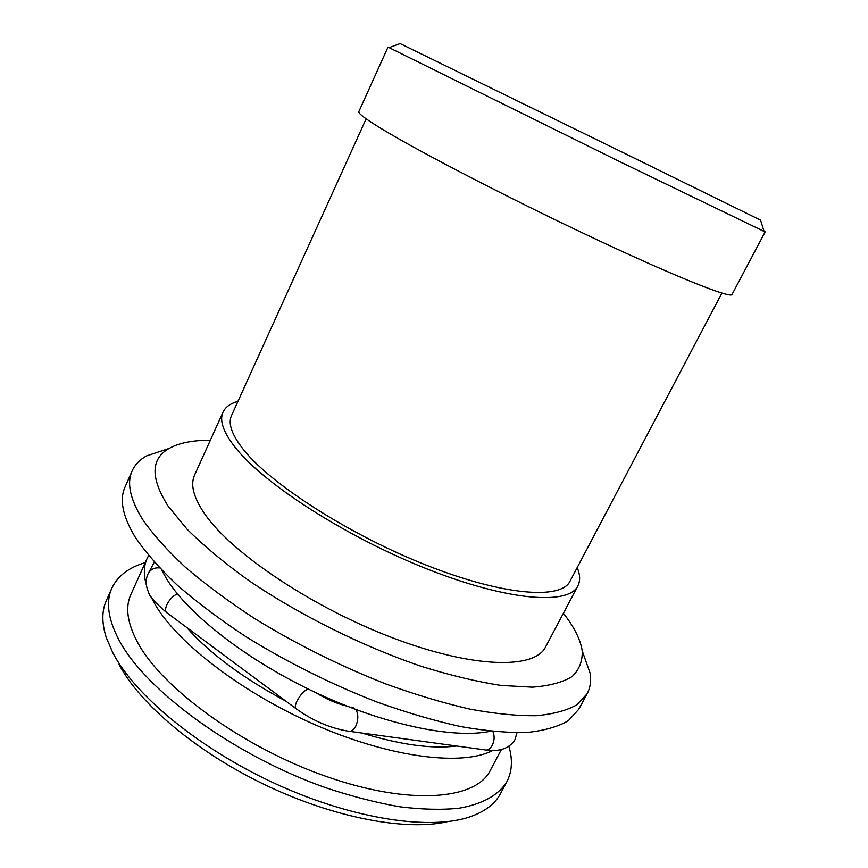 <?xml version="1.0" encoding="UTF-8"?>
<svg xmlns="http://www.w3.org/2000/svg" width="868" height="868" viewBox="0 0 868 868"><rect width="100%" height="100%" fill="white"/><g stroke="black" fill="none" stroke-linecap="round" stroke-linejoin="round"><path stroke-width="1.3" d="M210.306 440.282C192.902 440.184 179.209 442.886 169.217 448.398C150.652 458.749 150.327 478.04 168.24 506.272L187.152 529.296C203.741 545.777 224.063 562.703 248.118 580.063C298.798 614.674 362.987 646.617 422.087 666.581C450.969 675.532 477.378 681.825 501.292 685.449L532.29 687.163C549.585 685.872 562.931 682.291 572.316 676.422C579.401 669.434 582.688 660.863 582.178 650.707L590.131 673.253C591.303 680.935 590.294 687.781 587.104 693.803L577.014 704.718C566.999 710.447 553.426 714.114 536.294 715.699C517.198 715.948 495.096 713.767 470 709.134C443.494 703.069 415.371 694.65 385.631 683.875C339.703 665.799 295.955 643.98 254.422 618.417C228.371 601.361 205.315 584.273 185.253 567.14C167.253 550.312 153.061 534.449 142.688 519.563C130.113 499.284 126.598 483.064 132.131 470.923L125.025 487.046C119.307 499.599 122.638 516.178 134.985 536.793C145.206 551.929 159.235 567.997 177.083 584.989C196.982 602.273 219.886 619.481 245.796 636.591C287.134 662.219 330.719 683.984 376.571 701.876C406.257 712.509 434.369 720.755 460.897 726.614C486.015 731.008 508.171 732.95 527.364 732.429C544.583 730.574 558.276 726.646 568.421 720.635L578.717 709.308L587.104 693.803M563.397 613.264C574.149 626.946 580.41 639.434 582.178 650.707M545.549 647.007C534.807 669.315 473.7 668.555 393.508 638.175C313.402 607.969 232.44 553.708 205.293 514.735C193.662 498.037 190.103 484.821 194.584 475.078L223.054 412.094C219.159 420.513 223.391 432.503 235.749 448.083C264.599 484.442 347.417 537.683 428 569.321C508.67 601.123 568.714 605.256 577.86 585.911L545.549 647.007M168.294 448.702L146.518 455.928C139.737 459.714 134.941 464.705 132.131 470.923M582.504 651.618L590.131 673.253M161.773 570.211L166.754 579.13C188.757 614.772 247.651 660.732 316.234 692.848C384.828 724.975 453.823 739.059 490.485 731.247M456.655 746.013C432.058 749.127 400.484 744.798 361.934 733.037M285.897 701.16C242.877 678.071 209.763 653.474 186.577 627.358M148.623 555.574L147.072 558.547C143.687 565.979 143.48 574.887 146.421 585.282M150.468 595.806L155.155 604.605C178.157 643.926 244.667 694.715 319.001 726.44C393.367 758.231 462.969 766.086 492.742 750.484M147.072 558.547L130.818 594.656C125.025 607.307 127.346 623.354 137.784 642.765C162.392 688.574 243.452 747.619 326.574 776.578C409.761 805.732 475.794 799.808 490.149 770.686L501.389 749.507M145.238 562.627C128.779 567.466 117.657 575.983 111.863 588.157C105.69 601.719 108.001 618.884 118.797 639.662C144.782 689.854 233.969 755.594 326.14 787.862C351.909 796.412 376.441 802.716 399.747 806.784C421.913 809.519 441.638 809.996 458.922 808.238C482.825 804.115 498.916 794.806 506.89 781.677L500.478 793.667C495.216 803.638 485.407 811.233 471.064 816.452C431.852 830.676 354.708 819.739 277.521 784.683C200.345 749.67 134.92 695.604 112.851 652.823L106.352 637.785C101.686 623.246 101.675 610.844 106.33 600.569L111.863 588.157M508.876 746.317C512.814 759.641 512.153 771.424 506.89 781.677M447.562 821.649C406.495 831.294 334.603 818.068 265.597 785.095C196.602 752.122 139.379 703.59 119.046 664.4M389.005 47.686L400.094 43.563L621.314 151.737L760.552 220.147L764.09 231.43L618.949 161.264L388.007 47.089L358.831 111.657C357.974 113.307 365.58 119.025 381.638 128.822C419.125 151.672 511.154 199.347 593.82 238.255C676.628 277.25 730.986 298.755 732.039 294.491L765.175 231.854L764.09 231.43M760.574 220.212C762.006 220.895 761.995 220.873 760.552 220.147M389.276 47.588L388.007 47.089M764.003 231.159L765.175 231.854M366.133 118.829L231.539 415.501C227.785 423.617 231.94 435.204 243.995 450.253C271.912 485.028 350.813 535.556 427.36 565.567C503.993 595.741 561.227 599.766 569.972 581.289L721.894 293.124M237.941 401.385C230.411 403.446 225.452 407.016 223.054 412.094M577.198 567.585C580.193 574.79 580.41 580.909 577.86 585.911M349.869 731.377L484.496 749.833C487.48 750.636 490.073 749.138 492.264 745.33C494.478 740.61 494.706 735.999 492.948 731.507M308.021 688.921C303.941 690.906 300.252 694.942 296.975 701.029C294.914 705.5 294.762 708.169 296.52 709.048C313.012 720.798 330.231 728.165 348.166 731.149C350.987 731.952 353.515 730.313 355.739 726.212C358.408 719.963 358.484 714.418 355.967 709.579M353.46 707.387L351.768 707.127M295.738 708.462L167.231 612.992C165.137 611.842 165.018 609.097 166.851 604.736C169.64 599.289 173.155 595.665 177.408 593.864M148.265 573.466L148.439 573.13C150.913 569.202 154.612 567.466 159.56 567.911M169.217 448.398L146.518 455.928M486.308 750.082C495.509 751.438 508.279 750.473 514.93 739.72L516.97 732.766M315.811 692.653C326.108 699.065 336.545 703.579 347.124 706.183M154.244 562.128L147.831 574.356C145.466 579.867 145.716 585.846 148.58 592.291C149.101 595.86 154.992 602.522 166.276 612.276"/></g></svg>
